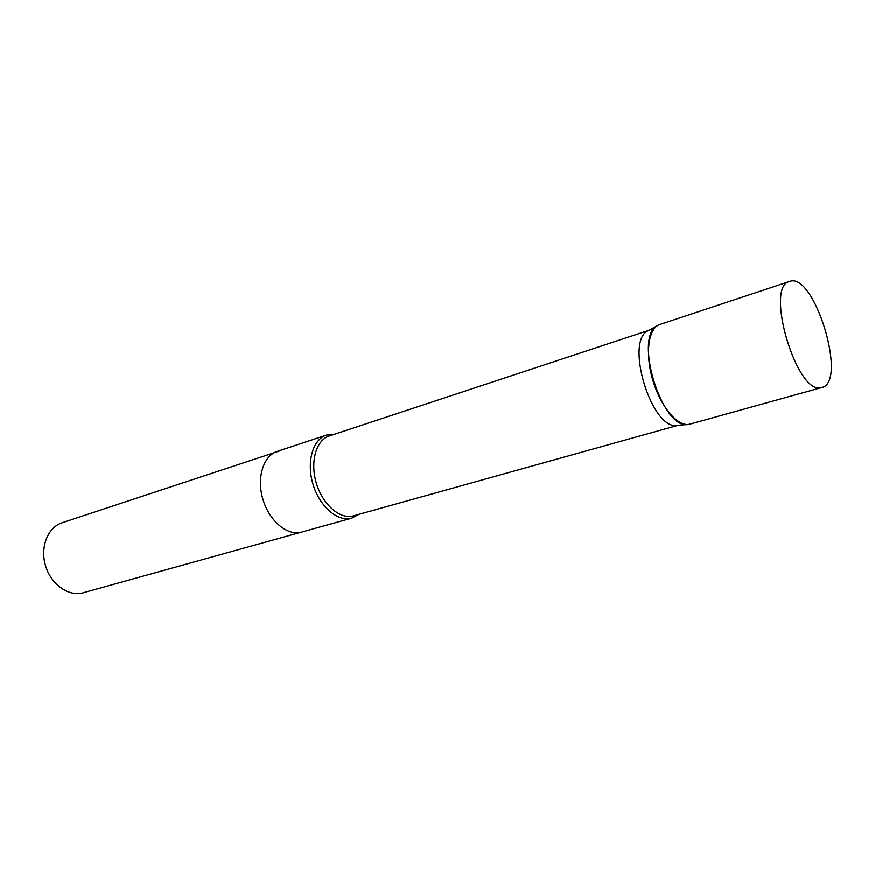 <?xml version="1.0" encoding="UTF-8"?>
<svg xmlns="http://www.w3.org/2000/svg" width="875" height="875" viewBox="0 0 875 875"><rect width="100%" height="100%" fill="white"/><g stroke="black" fill="none" stroke-linecap="round" stroke-linejoin="round"><path stroke-width="1.31" d="M280.295 450.712L62.038 522.812C47.895 527.319 39.988 546.919 45.413 565.381C50.652 583.898 67.856 596.52 82.305 593.053L351.761 518.175L358.75 514.423M277.123 451.467C263.375 455.798 256.495 477.695 262.806 499.045C268.931 520.439 286.606 535.653 300.672 532.35C286.606 535.653 268.931 520.439 262.806 499.045C256.495 477.695 263.375 455.798 277.123 451.467L326.463 435.105C312.9 439.359 306.337 461.759 312.845 483.777C319.178 505.838 336.886 521.653 350.766 518.427L351.761 518.175M334.348 434.328L326.463 435.105M657.584 325.555L648.681 330.52C623.875 339.784 651.82 431.495 677.567 425.348L687.728 424.506M658.263 325.172C632.581 334.677 661.894 430.883 688.505 424.452L689.227 424.331C677.567 426.847 660.516 406.602 652.761 380.056C644.853 353.544 648.364 328.016 659.728 324.559L789.567 281.477C764.389 286.114 796.819 395.358 821.133 387.68L821.877 387.516C848.017 382.178 814.253 271.338 789.567 281.477M821.877 387.516L689.227 424.331M649.25 330.214L329.252 436.012C316.236 440.081 309.958 461.606 316.192 482.748C322.273 503.945 339.259 519.192 352.581 516.119L678.213 425.294"/></g></svg>
